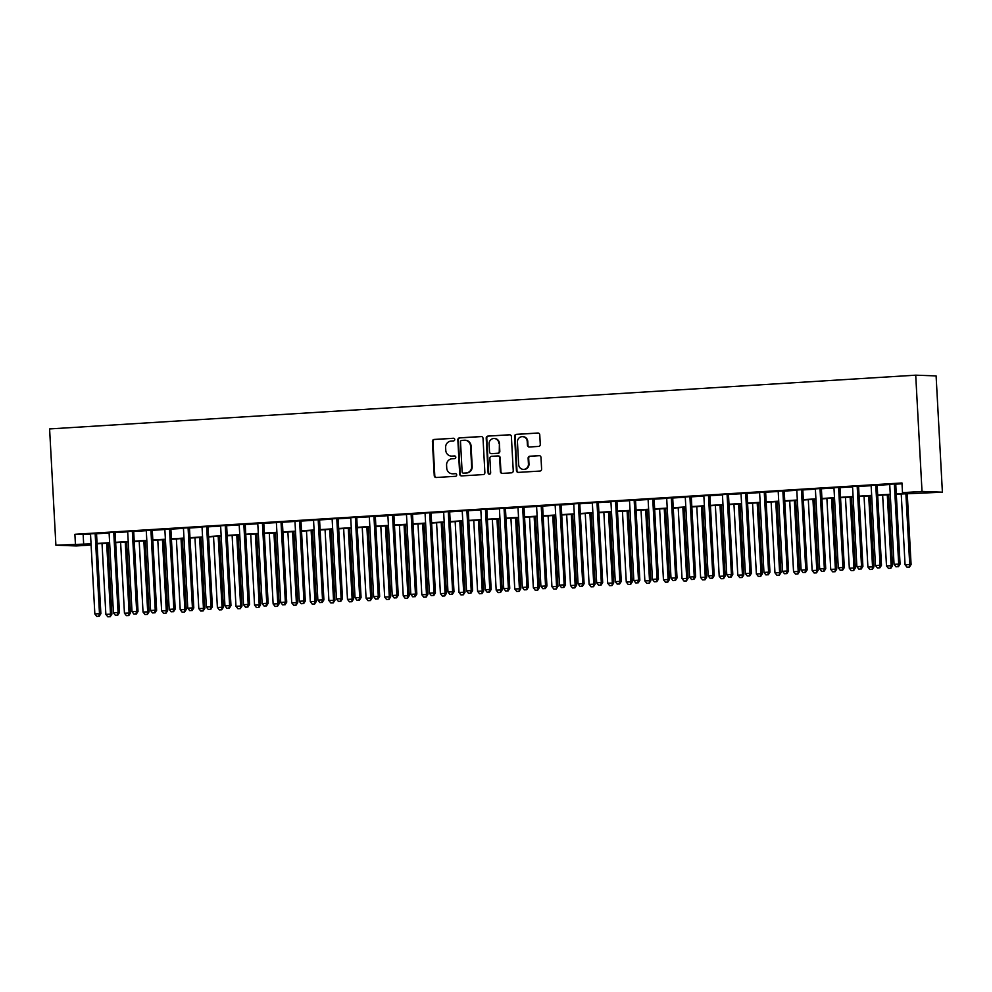 <?xml version="1.0" encoding="UTF-8"?>
<svg xmlns="http://www.w3.org/2000/svg" width="992" height="992" viewBox="0 0 992 992"><rect width="100%" height="100%" fill="white"/><g stroke="black" fill="none" stroke-linecap="round" stroke-linejoin="round"><path stroke-width="1.49" d="M454.82 455.973L452.501 456.109A6.101 5.853 -87.9 0 1 451.955 456.122L451.397 456.097A6.101 5.853 -87.9 0 1 445.78 450.368L445.631 447.516A6.101 5.853 -87.9 0 1 451.137 441.068L453.642 440.907A1.339 1.277 -87.9 0 0 453.617 438.253A1.339 1.277 -87.9 0 0 453.505 438.253L434.112 439.456A1.91 1.823 -87.9 0 0 432.4 441.465L434.248 475.701A1.91 1.823 -87.9 0 0 436.17 477.499L455.564 476.296A1.339 1.277 -87.9 0 0 455.539 473.63A1.339 1.277 -87.9 0 0 455.415 473.63L452.91 473.779A6.101 5.853 -87.9 0 0 453.456 473.804L452.352 473.792A6.101 5.853 -87.9 0 0 452.91 473.779M452.352 473.792A6.101 5.853 -87.9 0 1 446.735 468.063L446.586 465.211A6.101 5.853 -87.9 0 1 452.092 458.763L454.596 458.602A1.339 1.277 -87.9 0 0 455.812 457.188A1.339 1.277 -87.9 0 0 454.46 455.936L451.943 456.097A6.101 5.853 -87.9 0 1 451.397 456.097M538.557 446.425A1.91 1.823 -87.9 0 0 540.28 444.404L539.76 434.806A1.91 1.823 -87.9 0 0 537.825 433.02L516.299 434.347A1.91 1.823 -87.9 0 0 514.588 436.368L516.435 470.605A1.91 1.823 -87.9 0 0 518.357 472.39L539.896 471.064A1.91 1.823 -87.9 0 0 541.607 469.042L540.987 457.436A1.91 1.823 -87.9 0 0 539.053 455.65L529.84 456.221A1.91 1.823 -87.9 0 0 528.116 458.242L528.438 463.996A5.096 4.886 -87.9 0 1 523.367 469.39A5.096 4.886 -87.9 0 1 518.667 464.603L517.452 442.06A5.096 4.886 -87.9 0 1 522.524 436.654A5.096 4.886 -87.9 0 1 527.211 441.452L527.422 445.21A1.91 1.823 -87.9 0 0 529.344 446.995L538.557 446.425M75.417 543.988L74.884 534.304L901.976 482.968L902.497 492.664L922.014 491.449L915.715 375.174L49.6 428.928L55.899 545.203L91.041 543.839M483.017 438.328A1.91 1.823 -87.9 0 0 481.095 436.542L459.569 437.869A1.91 1.823 -87.9 0 0 457.845 439.89L459.693 474.126A1.91 1.823 -87.9 0 0 461.627 475.912L483.154 474.585A1.91 1.823 -87.9 0 0 484.877 472.564L483.017 438.328M487.94 436.108L509.466 434.781A1.91 1.823 -87.9 0 1 511.388 436.567L513.248 470.803A1.91 1.823 -87.9 0 1 511.525 472.824L502.312 473.395A1.91 1.823 -87.9 0 1 500.377 471.597L499.633 457.721A1.91 1.823 -87.9 0 0 497.699 455.923L491.586 456.308A1.91 1.823 -87.9 0 0 489.874 458.316L490.656 472.775A1.339 1.277 -87.9 0 1 489.329 474.188A1.339 1.277 -87.9 0 1 488.101 472.936L486.216 438.129A1.91 1.823 -87.9 0 1 487.94 436.108L509.9 434.806M96.522 533.485L90.508 533.87M115.109 532.332L109.095 532.704M133.697 531.179L127.683 531.551M152.284 530.026L146.27 530.398M170.872 528.872L164.846 529.244M189.46 527.719L183.433 528.091M208.035 526.566L202.021 526.938M226.622 525.413L220.608 525.785M245.21 524.26L239.196 524.632M263.798 523.106L257.784 523.478M282.385 521.953L276.371 522.325M300.973 520.8L294.959 521.172M319.56 519.647L313.546 520.019M338.148 518.494L332.122 518.866M356.736 517.34L350.709 517.712M375.311 516.187L369.297 516.559M393.898 515.034L387.884 515.406M412.486 513.881L406.472 514.253M431.074 512.728L425.06 513.1M449.661 511.574L443.647 511.946M468.249 510.421L462.235 510.793M486.836 509.268L480.81 509.64M505.424 508.115L499.398 508.487M523.999 506.962L517.985 507.334M542.587 505.808L536.573 506.18M561.174 504.655L555.16 505.027M579.762 503.502L573.748 503.874M598.35 502.349L592.336 502.721M616.937 501.196L610.923 501.568M635.525 500.042L629.511 500.414M654.112 498.877L648.086 499.261M672.7 497.724L666.674 498.108M691.275 496.57L685.261 496.955M709.863 495.417L703.849 495.802M728.45 494.264L722.436 494.636M747.038 493.111L741.024 493.483M765.626 491.958L759.612 492.33M784.213 490.804L778.199 491.176M802.801 489.651L796.774 490.023M821.388 488.498L815.362 488.87M839.964 487.345L833.95 487.717M858.551 486.192L852.537 486.564M877.139 485.038L871.125 485.41M74.884 534.304L90.52 534.142M96.534 533.77L109.108 532.989M115.122 532.617L127.695 531.836M133.709 531.464L146.283 530.683M152.297 530.311L164.87 529.53M170.884 529.158L183.458 528.376M189.472 528.004L202.033 527.223M208.06 526.851L220.621 526.07M226.647 525.698L239.208 524.917M245.222 524.545L257.796 523.764M263.81 523.392L276.384 522.61M282.398 522.238L294.971 521.457M300.985 521.085L313.559 520.304M319.573 519.932L332.146 519.151M338.16 518.779L350.734 517.998M356.748 517.626L369.309 516.844M375.336 516.472L387.897 515.691M393.923 515.319L406.484 514.538M412.498 514.166L425.072 513.385M431.086 513.013L443.66 512.232M449.674 511.86L462.247 511.078M468.261 510.706L480.835 509.925M486.849 509.553L499.422 508.772M505.436 508.4L517.998 507.619M524.024 507.247L536.585 506.466M542.612 506.094L555.173 505.312M561.187 504.94L573.76 504.159M579.774 503.775L592.348 503.006M598.362 502.622L610.936 501.853M616.95 501.468L629.523 500.687M635.537 500.315L648.111 499.534M654.125 499.162L666.698 498.381M672.712 498.009L685.274 497.228M691.3 496.856L703.861 496.074M709.888 495.702L722.449 494.921M728.463 494.549L741.036 493.768M747.05 493.396L759.624 492.615M765.638 492.243L778.212 491.462M784.226 491.09L796.799 490.308M802.813 489.936L815.387 489.155M821.401 488.783L833.962 488.002M839.988 487.63L852.55 486.849M858.576 486.477L871.137 485.696M877.151 485.324L889.725 484.542M895.739 484.17L902.013 483.786M895.726 483.885L889.712 484.257M896.284 494.239L942.4 492.193L936.101 375.918L915.715 375.174M91.115 545.03L76.285 545.947L55.899 545.203M942.4 492.193L922.014 491.449M896.272 493.855L910.768 492.962L902.497 492.664M97.067 543.467L109.628 542.686M115.655 542.314L128.216 541.533M134.23 541.161L146.804 540.38M152.818 540.008L165.391 539.226M171.405 538.854L183.979 538.073M189.993 537.701L202.566 536.92M208.58 536.536L221.154 535.767M227.168 535.382L239.742 534.614M245.756 534.229L258.317 533.46M264.343 533.076L276.904 532.295M282.931 531.923L295.492 531.142M301.506 530.77L314.08 529.988M320.094 529.616L332.667 528.835M338.681 528.463L351.255 527.682M357.269 527.31L369.842 526.529M375.856 526.157L388.43 525.376M394.444 525.004L407.005 524.222M413.032 523.85L425.593 523.069M431.619 522.697L444.18 521.916M450.194 521.544L462.768 520.763M468.782 520.391L481.356 519.61M487.37 519.238L499.943 518.456M505.957 518.084L518.531 517.303M524.545 516.931L537.118 516.15M543.132 515.778L555.706 514.997M561.72 514.625L574.281 513.844M580.308 513.472L592.869 512.69M598.895 512.318L611.456 511.537M617.47 511.165L630.044 510.384M636.058 510.012L648.632 509.231M654.646 508.859L667.219 508.078M673.233 507.706L685.807 506.924M691.821 506.552L704.394 505.771M710.408 505.399L722.982 504.618M728.996 504.246L741.557 503.465M747.584 503.093L760.145 502.312M766.159 501.94L778.732 501.158M784.746 500.786L797.32 500.005M803.334 499.633L815.908 498.852M821.922 498.468L834.495 497.699M840.509 497.314L853.083 496.546M859.097 496.161L871.67 495.392M877.684 495.008L890.246 494.227M91.066 544.211L87.532 544.434L91.09 544.558M890.27 494.611L877.697 495.392M871.683 495.764L859.122 496.546M853.095 496.918L840.534 497.699M834.508 498.071L821.946 498.852M815.932 499.224L803.359 500.005M797.345 500.377L784.771 501.158M778.757 501.53L766.184 502.312M760.17 502.684L747.596 503.465M741.582 503.837L729.008 504.618M722.994 504.99L710.421 505.771M704.407 506.143L691.846 506.924M685.819 507.296L673.258 508.078M667.244 508.45L654.67 509.231M648.656 509.603L636.083 510.384M630.069 510.756L617.495 511.537M611.481 511.909L598.908 512.69M592.894 513.062L580.32 513.844M574.306 514.216L561.732 514.997M555.718 515.381L543.157 516.15M537.131 516.534L524.57 517.303M518.543 517.688L505.982 518.456M499.968 518.841L487.394 519.622M481.38 519.994L468.807 520.775M462.793 521.147L450.219 521.928M444.205 522.3L431.632 523.082M425.618 523.454L413.044 524.235M407.03 524.607L394.456 525.388M388.442 525.76L375.881 526.541M369.855 526.913L357.294 527.694M351.267 528.066L338.706 528.848M332.692 529.22L320.118 530.001M314.104 530.373L301.531 531.154M295.517 531.526L282.943 532.307M276.929 532.679L264.356 533.46M258.342 533.832L245.768 534.614M239.754 534.986L227.193 535.767M221.166 536.139L208.605 536.92M202.579 537.292L190.018 538.073M184.004 538.445L171.43 539.226M165.416 539.598L152.842 540.38M146.828 540.752L134.255 541.533M128.241 541.905L115.667 542.686M109.653 543.058L97.08 543.839M83.154 534.601L83.675 544.298M455.774 473.655L453.456 473.804M453.865 438.278L434.67 439.468A1.91 1.823 -87.9 0 0 432.946 441.49L434.794 475.726A1.91 1.823 -87.9 0 0 436.294 477.487M481.529 436.567L460.114 437.894A1.91 1.823 -87.9 0 0 458.391 439.902L460.251 474.151A1.91 1.823 -87.9 0 0 461.739 475.912M461.714 440.411A1.339 1.277 -87.9 0 0 460.511 441.824L462.136 471.87A1.339 1.277 -87.9 0 0 463.487 473.122L466.128 472.961A6.101 5.853 -87.9 0 0 471.646 466.513L470.53 445.966A6.101 5.853 -87.9 0 0 464.368 440.25L461.714 440.411M464.913 440.237L465.459 440.262A6.101 5.853 -87.9 0 1 471.076 445.991L472.192 466.538A6.101 5.853 -87.9 0 1 466.686 472.986L464.045 473.147M498.257 455.948A1.91 1.823 -87.9 0 1 500.179 457.734L500.935 471.622A1.91 1.823 -87.9 0 0 502.423 473.382M488.486 436.133A1.91 1.823 -87.9 0 0 486.762 438.142L488.647 472.961A1.339 1.277 -87.9 0 0 489.602 474.164M498.852 443.312A5.096 4.886 -87.9 0 0 494.152 438.514A5.096 4.886 -87.9 0 0 489.093 443.908L489.515 451.856A1.91 1.823 -87.9 0 0 491.449 453.642L497.562 453.27A1.91 1.823 -87.9 0 0 499.274 451.248L499.398 443.325A5.096 4.886 -87.9 0 0 494.71 438.538L494.152 438.514M499.398 443.325L499.832 451.273A1.91 1.823 -87.9 0 1 498.108 453.282L491.995 453.666M522.524 436.654L523.069 436.678A5.096 4.886 -87.9 0 1 527.769 441.477L527.967 445.222A1.91 1.823 -87.9 0 0 529.455 446.995M523.367 469.39L523.925 469.414A5.096 4.886 -87.9 0 0 528.984 464.008L528.438 463.996M539.487 455.675L530.398 456.246A1.91 1.823 -87.9 0 0 528.674 458.254L528.984 464.008M538.259 433.045L516.857 434.372A1.91 1.823 -87.9 0 0 515.133 436.381L516.981 470.63A1.91 1.823 -87.9 0 0 518.481 472.39M102.027 543.529L105.859 614.358L111.885 614.122L108.041 543.157M109.666 616.689L107.806 616.801L110.224 616.714L110.509 614.073L106.677 543.244M107.806 616.801L105.859 614.358M111.885 614.122L110.224 616.714M95.145 533.436L99.485 613.664L94.848 613.961L90.495 533.733M96.522 533.361L100.874 613.713L99.485 613.664L98.642 616.292L96.782 616.404L98.642 616.292M99.2 616.305L100.874 613.713M94.848 613.961L96.782 616.404M120.615 542.376L124.446 613.205L130.473 612.969L126.629 542.004M128.253 615.536L126.393 615.648L128.799 615.561L129.096 612.92L125.265 542.091M126.393 615.648L124.446 613.205M130.473 612.969L128.799 615.561M139.202 541.223L143.034 612.052L149.06 611.816L145.216 540.851M146.841 614.383L144.981 614.494L147.386 614.408L147.684 611.766L143.852 540.938M144.981 614.494L143.034 612.052M149.06 611.816L147.386 614.408M157.79 540.07L161.622 610.898L167.648 610.663L163.804 539.698M165.428 613.23L163.568 613.341L165.974 613.254L166.272 610.613L162.44 539.784M163.568 613.341L161.622 610.898M167.648 610.663L165.974 613.254M176.378 538.916L180.209 609.745L186.236 609.51L182.392 538.544M184.016 612.076L182.156 612.188L184.562 612.089L184.859 609.46L181.015 538.631M182.156 612.188L180.209 609.745M186.236 609.51L184.562 612.089M113.733 532.282L118.073 612.51L113.435 612.808L109.083 532.58M115.097 532.196L119.449 612.56L118.073 612.51L117.23 615.139L115.37 615.251L117.23 615.139M117.788 615.152L119.449 612.56M113.435 612.808L115.37 615.251M132.32 531.129L136.66 611.357L132.01 611.655L127.67 531.427M133.684 531.042L138.037 611.407L136.66 611.357L135.817 613.986L133.957 614.098L135.817 613.986M136.375 613.998L138.037 611.407M132.01 611.655L133.957 614.098M150.908 529.976L155.248 610.204L150.598 610.502L146.258 530.274M152.272 529.889L156.624 610.254L155.248 610.204L154.405 612.833L152.545 612.944L154.405 612.833M154.95 612.845L156.624 610.254M150.598 610.502L152.545 612.944M169.496 528.823L173.836 609.051L169.186 609.348L164.846 529.12M170.86 528.736L175.212 609.1L173.836 609.051L172.992 611.68L171.132 611.791L172.992 611.68M173.538 611.692L175.212 609.1M169.186 609.348L171.132 611.791M194.965 537.763L198.797 608.592L204.823 608.356L200.979 537.391M202.604 610.923L200.744 611.035L203.149 610.936L203.447 608.307L199.603 537.478M200.744 611.035L198.797 608.592M204.823 608.356L203.149 610.936M188.071 527.67L192.423 607.898L187.773 608.195L183.433 527.955M189.447 527.583L193.8 607.947L192.423 607.898L191.58 610.526L189.72 610.638L191.58 610.526M192.126 610.539L193.8 607.947M187.773 608.195L189.72 610.638M213.54 536.61L217.384 607.439L223.411 607.203L219.567 536.238M221.179 609.77L219.331 609.882L221.737 609.782L222.022 607.141L218.19 536.325M219.331 609.882L217.384 607.439M223.411 607.203L221.737 609.782M206.658 526.516L211.011 606.744L206.361 607.03L202.021 526.802M208.035 526.43L212.387 606.794L211.011 606.744L210.168 609.373L208.308 609.485L210.168 609.373M210.713 609.386L212.387 606.794M206.361 607.03L208.308 609.485M232.128 535.457L235.972 606.286L241.986 606.038L238.154 535.085M239.766 608.617L237.906 608.728L240.324 608.629L240.61 605.988L236.778 535.172M237.906 608.728L235.972 606.286M241.986 606.038L240.324 608.629M225.246 525.363L229.598 605.591L224.948 605.876L220.608 525.648M226.622 525.276L230.975 605.641L229.598 605.591L228.755 608.22L226.895 608.332L228.755 608.22M229.301 608.232L230.975 605.641M224.948 605.876L226.895 608.332M250.716 534.304L254.56 605.132L260.574 604.884L256.73 533.932M258.354 607.464L256.494 607.575L258.912 607.476L259.197 604.835L255.366 534.018M256.494 607.575L254.56 605.132M260.574 604.884L258.912 607.476M243.834 524.21L248.186 604.438L243.536 604.723L239.184 524.495M245.21 524.123L249.562 604.488L248.186 604.438L247.33 607.067L245.483 607.178L247.33 607.067M247.888 607.079L249.562 604.488M243.536 604.723L245.483 607.178M269.303 533.15L273.135 603.979L279.161 603.731L275.317 532.778M276.942 606.31L275.082 606.422L277.5 606.323L277.785 603.682L273.953 532.865M275.082 606.422L273.135 603.979M279.161 603.731L277.5 606.323M262.421 523.057L266.761 603.285L262.124 603.57L257.771 523.342M263.785 522.97L268.138 603.334L266.761 603.285L265.918 605.901L264.058 606.025L265.918 605.901M266.476 605.926L268.138 603.334M262.124 603.57L264.058 606.025M287.891 531.997L291.722 602.826L297.749 602.578L293.905 531.625M295.529 605.157L293.669 605.269L296.075 605.17L296.372 602.528L292.541 531.712M293.669 605.269L291.722 602.826M297.749 602.578L296.075 605.17M281.009 521.904L285.349 602.132L280.711 602.417L276.359 522.189M282.373 521.817L286.725 602.181L285.349 602.132L284.506 604.748L282.646 604.872L284.506 604.748M285.064 604.773L286.725 602.181M280.711 602.417L282.646 604.872M306.478 530.844L310.31 601.673L316.336 601.425L312.492 530.472M314.117 604.004L312.257 604.116L314.662 604.016L314.96 601.375L311.128 530.559M312.257 604.116L310.31 601.673M316.336 601.425L314.662 604.016M299.596 520.75L303.936 600.978L299.286 601.264L294.946 521.036M300.96 520.664L305.313 601.028L303.936 600.978L303.093 603.595L301.233 603.719L303.093 603.595M303.651 603.62L305.313 601.028M299.286 601.264L301.233 603.719M325.066 529.691L328.898 600.52L334.924 600.272L331.08 529.319M332.704 602.851L330.844 602.962L333.25 602.863L333.548 600.222L329.704 529.406M330.844 602.962L328.898 600.52M334.924 600.272L333.25 602.863M318.184 519.597L322.524 599.825L317.874 600.11L313.534 519.882M319.548 519.51L323.9 599.875L322.524 599.825L321.681 602.442L319.821 602.566L321.681 602.442M322.226 602.466L323.9 599.875M317.874 600.11L319.821 602.566M343.654 528.538L347.485 599.366L353.512 599.118L349.668 528.166M351.292 601.698L349.432 601.809L351.838 601.71L352.135 599.069L348.291 528.252M349.432 601.809L347.485 599.366M353.512 599.118L351.838 601.71M336.772 518.444L341.112 598.672L336.462 598.957L332.122 518.729M338.136 518.357L342.488 598.722L341.112 598.672L340.268 601.288L338.408 601.412L340.268 601.288M340.814 601.313L342.488 598.722M336.462 598.957L338.408 601.412M362.241 527.384L366.073 598.201L372.099 597.965L368.255 527.012M369.867 600.544L368.02 600.656L370.425 600.557L370.723 597.916L366.879 527.099M368.02 600.656L366.073 598.201M372.099 597.965L370.425 600.557M355.347 517.291L359.699 597.519L355.049 597.804L350.709 517.576M356.723 517.204L361.076 597.568L359.699 597.519L358.856 600.135L356.996 600.259L358.856 600.135M359.402 600.16L361.076 597.568M355.049 597.804L356.996 600.259M380.816 526.231L384.66 597.048L390.687 596.812L386.843 525.859M388.455 599.391L386.595 599.503L389.013 599.404L389.298 596.762L385.466 525.946M386.595 599.503L384.66 597.048M390.687 596.812L389.013 599.404M373.934 516.138L378.287 596.366L373.637 596.651L369.297 516.423M375.311 516.051L379.663 596.415L378.287 596.366L377.444 598.982L375.584 599.106L377.444 598.982M377.989 599.007L379.663 596.415M373.637 596.651L375.584 599.106M399.404 525.078L403.248 595.894L409.262 595.659L405.43 524.706M407.042 598.238L405.182 598.35L407.6 598.25L407.886 595.609L404.054 524.793M405.182 598.35L403.248 595.894M409.262 595.659L407.6 598.25M392.522 514.984L396.874 595.212L392.224 595.498L387.872 515.27M393.898 514.898L398.251 595.262L396.874 595.212L396.019 597.829L394.171 597.953L396.019 597.829M396.577 597.854L398.251 595.262M392.224 595.498L394.171 597.953M417.992 523.925L421.823 594.741L427.85 594.506L424.006 523.553M425.63 597.072L423.77 597.196L426.188 597.097L426.473 594.456L422.642 523.64M423.77 597.196L421.823 594.741M427.85 594.506L426.188 597.097M411.11 513.831L415.45 594.059L410.812 594.344L406.46 514.116M412.486 513.744L416.838 594.109L415.45 594.059L414.606 596.676L412.746 596.8L414.606 596.676M415.164 596.7L416.838 594.109M410.812 594.344L412.746 596.8M436.579 522.772L440.411 593.588L446.437 593.352L442.593 522.4M444.218 595.919L442.358 596.043L444.763 595.944L445.061 593.303L441.229 522.486M442.358 596.043L440.411 593.588M446.437 593.352L444.763 595.944M429.697 512.678L434.037 592.906L429.4 593.191L425.047 512.963M431.061 512.591L435.414 592.956L434.037 592.906L433.194 595.522L431.334 595.634L433.194 595.522M433.752 595.547L435.414 592.956M429.4 593.191L431.334 595.634M455.167 521.618L458.998 592.435L465.025 592.199L461.181 521.246M462.805 594.766L460.945 594.89L463.351 594.791L463.648 592.15L459.817 521.333M460.945 594.89L458.998 592.435M465.025 592.199L463.351 594.791M448.285 511.525L452.625 591.753L447.987 592.038L443.635 511.81M449.649 511.438L454.001 591.802L452.625 591.753L451.782 594.369L449.922 594.481L451.782 594.369M452.34 594.394L454.001 591.802M447.987 592.038L449.922 594.481M473.754 520.465L477.586 591.282L483.612 591.046L479.768 520.093M481.393 593.613L479.533 593.737L481.938 593.638L482.236 590.996L478.404 520.18M479.533 593.737L477.586 591.282M483.612 591.046L481.938 593.638M466.872 510.372L471.212 590.6L466.562 590.885L462.222 510.657M468.236 510.285L472.589 590.649L471.212 590.6L470.369 593.216L468.509 593.328L470.369 593.216M470.915 593.241L472.589 590.649M466.562 590.885L468.509 593.328M492.342 519.312L496.174 590.128L502.2 589.893L498.356 518.94M499.98 592.46L498.12 592.584L500.526 592.484L500.824 589.843L496.98 519.027M498.12 592.584L496.174 590.128M502.2 589.893L500.526 592.484M485.46 509.218L489.8 589.446L485.15 589.732L480.81 509.504M486.824 509.132L491.176 589.496L489.8 589.446L488.957 592.063L487.097 592.174L488.957 592.063M489.502 592.088L491.176 589.496M485.15 589.732L487.097 592.174M510.93 518.159L514.761 588.975L520.788 588.74L516.944 517.787M518.568 591.306L516.708 591.43L519.114 591.331L519.411 588.69L515.567 517.861M516.708 591.43L514.761 588.975M520.788 588.74L519.114 591.331M504.035 508.065L508.388 588.293L503.738 588.578L499.398 508.35M505.412 507.978L509.764 588.343L508.388 588.293L507.544 590.91L505.684 591.021L507.544 590.91M508.09 590.934L509.764 588.343M503.738 588.578L505.684 591.021M529.505 517.006L533.349 587.822L539.375 587.586L535.531 516.634M537.143 590.153L535.296 590.277L537.701 590.178L537.999 587.537L534.155 516.708M535.296 590.277L533.349 587.822M539.375 587.586L537.701 590.178M522.623 506.912L526.975 587.14L522.325 587.425L517.985 507.197M523.999 506.825L528.352 587.19L526.975 587.14L526.132 589.756L524.272 589.868L526.132 589.756M526.678 589.781L528.352 587.19M522.325 587.425L524.272 589.868M548.092 515.852L551.936 586.669L557.95 586.433L554.119 515.48M555.731 589L553.871 589.124L556.289 589.025L556.574 586.384L552.742 515.555M553.871 589.124L551.936 586.669M557.95 586.433L556.289 589.025M541.21 505.759L545.563 585.987L540.913 586.272L536.573 506.044M542.587 505.672L546.939 586.036L545.563 585.987L544.72 588.603L542.86 588.715L544.72 588.603M545.265 588.628L546.939 586.036M540.913 586.272L542.86 588.715M566.68 514.699L570.524 585.516L576.538 585.28L572.694 514.327M574.318 587.847L572.458 587.971L574.876 587.872L575.162 585.23L571.33 514.402M572.458 587.971L570.524 585.516M576.538 585.28L574.876 587.872M585.268 513.546L589.099 584.362L595.126 584.127L591.282 513.174M592.906 586.694L591.046 586.818L593.464 586.718L593.749 584.077L589.918 513.248M591.046 586.818L589.099 584.362M595.126 584.127L593.464 586.718M603.855 512.393L607.687 583.209L613.713 582.974L609.869 512.008M611.494 585.54L609.634 585.652L612.039 585.565L612.337 582.924L608.505 512.095M609.634 585.652L607.687 583.209M613.713 582.974L612.039 585.565M559.798 504.606L564.15 584.834L559.5 585.119L555.148 504.891M561.174 504.519L565.527 584.883L564.15 584.834L563.295 587.45L561.447 587.562L563.295 587.45M563.853 587.475L565.527 584.883M559.5 585.119L561.447 587.562M578.386 503.452L582.726 583.68L578.088 583.966L573.736 503.738M579.762 503.366L584.114 583.73L582.726 583.68L581.882 586.297L580.022 586.408L581.882 586.297M582.44 586.322L584.114 583.73M578.088 583.966L580.022 586.408M596.973 502.299L601.313 582.527L596.676 582.812L592.323 502.584M598.337 502.212L602.69 582.577L601.313 582.527L600.47 585.144L598.61 585.255L600.47 585.144M601.028 585.168L602.69 582.577M596.676 582.812L598.61 585.255M622.443 511.24L626.274 582.056L632.301 581.82L628.457 510.855M630.081 584.387L628.221 584.499L630.627 584.412L630.924 581.771L627.093 510.942M628.221 584.499L626.274 582.056M632.301 581.82L630.627 584.412M615.561 501.146L619.901 581.374L615.251 581.659L610.911 501.431M616.925 501.059L621.277 581.424L619.901 581.374L619.058 583.99L617.198 584.102L619.058 583.99M619.616 584.015L621.277 581.424M615.251 581.659L617.198 584.102M641.03 510.086L644.862 580.903L650.888 580.667L647.044 509.702M648.669 583.234L646.809 583.346L649.214 583.259L649.512 580.618L645.668 509.789M646.809 583.346L644.862 580.903M650.888 580.667L649.214 583.259M634.148 499.98L638.488 580.221L633.838 580.506L629.498 500.278M635.512 499.906L639.865 580.27L638.488 580.221L637.645 582.837L635.785 582.949L637.645 582.837M638.191 582.85L639.865 580.27M633.838 580.506L635.785 582.949M659.618 508.921L663.45 579.75L669.476 579.514L665.632 508.549M667.256 582.081L665.396 582.192L667.802 582.106L668.1 579.464L664.256 508.636M665.396 582.192L663.45 579.75M669.476 579.514L667.802 582.106M652.736 498.827L657.076 579.055L652.426 579.353L648.086 499.125M654.1 498.753L658.452 579.117L657.076 579.055L656.233 581.684L654.373 581.796L656.233 581.684M656.778 581.696L658.452 579.117M652.426 579.353L654.373 581.796M678.206 507.768L682.037 578.596L688.064 578.361L684.22 507.396M685.844 580.928L683.984 581.039L686.39 580.952L686.687 578.311L682.843 507.482M683.984 581.039L682.037 578.596M688.064 578.361L686.39 580.952M671.311 497.674L675.664 577.902L671.014 578.2L666.674 497.972M672.688 497.6L677.04 577.952L675.664 577.902L674.82 580.531L672.96 580.642L674.82 580.531M675.366 580.543L677.04 577.952M671.014 578.2L672.96 580.642M696.781 506.614L700.625 577.443L706.651 577.208L702.807 506.242M704.419 579.774L702.559 579.886L704.977 579.799L705.262 577.158L701.431 506.329M702.559 579.886L700.625 577.443M706.651 577.208L704.977 579.799M689.899 496.521L694.251 576.749L689.601 577.046L685.261 496.818M691.275 496.446L695.628 576.798L694.251 576.749L693.408 579.378L691.548 579.489L693.408 579.378M693.954 579.39L695.628 576.798M689.601 577.046L691.548 579.489M715.368 505.461L719.212 576.29L725.226 576.054L721.395 505.089M723.007 578.621L721.147 578.733L723.565 578.646L723.85 576.005L720.018 505.176M721.147 578.733L719.212 576.29M725.226 576.054L723.565 578.646M708.486 495.368L712.839 575.596L708.189 575.893L703.836 495.665M709.863 495.281L714.215 575.645L712.839 575.596L711.996 578.224L710.136 578.336L711.996 578.224M712.541 578.237L714.215 575.645M708.189 575.893L710.136 578.336M733.956 504.308L737.8 575.137L743.814 574.901L739.97 503.936M741.594 577.468L739.734 577.58L742.152 577.493L742.438 574.852L738.606 504.023M739.734 577.58L737.8 575.137M743.814 574.901L742.152 577.493M727.074 494.214L731.414 574.442L726.776 574.74L722.424 494.512M728.45 494.128L732.803 574.492L731.414 574.442L730.571 577.071L728.723 577.183L730.571 577.071M731.129 577.084L732.803 574.492M726.776 574.74L728.723 577.183M752.544 503.155L756.375 573.984L762.402 573.748L758.558 502.783M760.182 576.315L758.322 576.426L760.728 576.34L761.025 573.698L757.194 502.87M758.322 576.426L756.375 573.984M762.402 573.748L760.728 576.34M745.662 493.061L750.002 573.289L745.364 573.587L741.012 493.359M747.026 492.974L751.378 573.339L750.002 573.289L749.158 575.918L747.298 576.03L749.158 575.918M749.716 575.93L751.378 573.339M745.364 573.587L747.298 576.03M771.131 502.002L774.963 572.83L780.989 572.595L777.145 501.63M778.77 575.162L776.91 575.273L779.315 575.186L779.613 572.545L775.781 501.716M776.91 575.273L774.963 572.83M780.989 572.595L779.315 575.186M764.249 491.908L768.589 572.136L763.952 572.434L759.599 492.206M765.613 491.821L769.966 572.186L768.589 572.136L767.746 574.765L765.886 574.876L767.746 574.765M768.304 574.777L769.966 572.186M763.952 572.434L765.886 574.876M789.719 500.848L793.55 571.677L799.577 571.442L795.733 500.476M797.357 574.008L795.497 574.12L797.903 574.021L798.2 571.392L794.369 500.563M795.497 574.12L793.55 571.677M799.577 571.442L797.903 574.021M782.837 490.755L787.177 570.983L782.527 571.28L778.187 491.04M784.201 490.668L788.553 571.032L787.177 570.983L786.334 573.612L784.474 573.723L786.334 573.612M786.879 573.624L788.553 571.032M782.527 571.28L784.474 573.723M808.306 499.695L812.138 570.524L818.164 570.288L814.32 499.323M815.945 572.855L814.085 572.967L816.49 572.868L816.788 570.226L812.944 499.41M814.085 572.967L812.138 570.524M818.164 570.288L816.49 572.868M801.424 489.602L805.764 569.83L801.114 570.115L796.774 489.887M802.788 489.515L807.141 569.879L805.764 569.83L804.921 572.458L803.061 572.57L804.921 572.458M805.467 572.471L807.141 569.879M801.114 570.115L803.061 572.57M826.894 498.542L830.726 569.371L836.752 569.123L832.908 498.17M834.532 571.702L832.672 571.814L835.078 571.714L835.376 569.073L831.532 498.257M832.672 571.814L830.726 569.371M836.752 569.123L835.078 571.714M820 488.448L824.352 568.676L819.702 568.962L815.362 488.734M821.376 488.362L825.728 568.726L824.352 568.676L823.509 571.305L821.649 571.417L823.509 571.305M824.054 571.318L825.728 568.726M819.702 568.962L821.649 571.417M845.469 497.389L849.313 568.218L855.34 567.97L851.496 497.017M853.108 570.549L851.26 570.66L853.666 570.561L853.963 567.92L850.119 497.104M851.26 570.66L849.313 568.218M855.34 567.97L853.666 570.561M838.587 487.295L842.94 567.523L838.29 567.808L833.95 487.58M839.964 487.208L844.316 567.573L842.94 567.523L842.096 570.152L840.236 570.264L842.096 570.152M842.642 570.164L844.316 567.573M838.29 567.808L840.236 570.264M864.057 496.236L867.901 567.064L873.927 566.816L870.083 495.864M871.695 569.396L869.835 569.507L872.253 569.408L872.538 566.767L868.707 495.95M869.835 569.507L867.901 567.064M873.927 566.816L872.253 569.408M857.175 486.142L861.527 566.37L856.877 566.655L852.537 486.427M858.551 486.055L862.904 566.42L861.527 566.37L860.684 568.986L858.824 569.11L860.684 568.986M861.23 569.011L862.904 566.42M856.877 566.655L858.824 569.11M882.644 495.082L886.488 565.911L892.502 565.663L888.658 494.71M890.283 568.242L888.423 568.354L890.841 568.255L891.126 565.614L887.294 494.797M888.423 568.354L886.488 565.911M892.502 565.663L890.841 568.255M875.762 484.989L880.115 565.217L875.465 565.502L871.112 485.274M877.139 484.902L881.491 565.266L880.115 565.217L879.259 567.833L877.412 567.957L879.259 567.833M879.817 567.858L881.491 565.266M875.465 565.502L877.412 567.957M901.232 493.929L905.064 564.758L911.09 564.51L907.246 493.557M908.87 567.089L907.01 567.201L909.428 567.102L909.714 564.46L905.882 493.644M907.01 567.201L905.064 564.758M911.09 564.51L909.428 567.102M894.35 483.836L898.69 564.064L894.052 564.349L889.7 484.121M895.726 483.749L900.079 564.113L898.69 564.064L897.847 566.68L895.987 566.804L897.847 566.68M898.405 566.705L900.079 564.113M894.052 564.349L895.987 566.804"/></g></svg>
